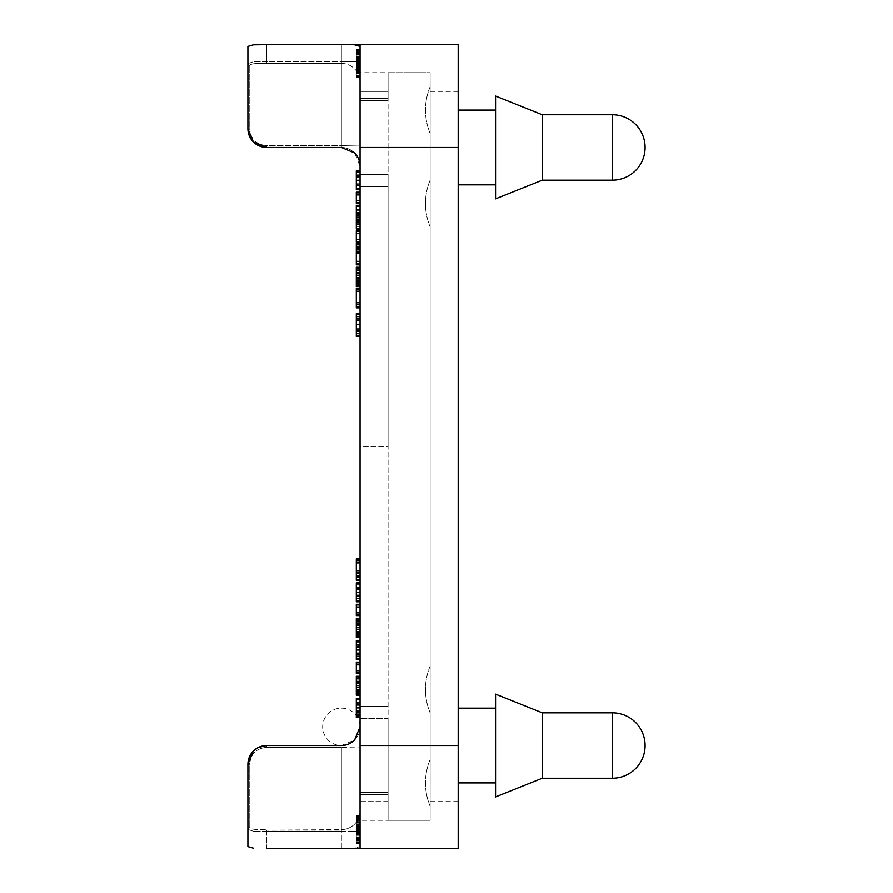 <?xml version="1.0" encoding="UTF-8"?>
<svg xmlns="http://www.w3.org/2000/svg" width="893" height="893" viewBox="0 0 893 893"><rect width="100%" height="100%" fill="white"/><g stroke="black" fill="none" stroke-linecap="round" stroke-linejoin="round"><path stroke-width="0.67" stroke-dasharray="4.46 3.35" d="M458.187 446.5L458.187 91.376L458.187 446.5M430.147 446.5L430.147 91.376L430.147 446.5M360.058 54.406L360.058 166.143L360.058 44.65L360.058 46.358L360.058 44.65L458.187 44.65L458.187 848.35L360.058 848.35L360.058 846.642L354.577 848.205L344.999 848.35L354.577 848.205L360.058 846.642L360.058 726.857C359.979 731.947 358.16 736.357 354.577 740.074L341.36 745.555L266.605 745.555L341.36 745.555L341.36 747.374L341.36 745.555A18.686 18.686 0 0 0 360.058 726.857L360.058 59.775L356.318 59.775L356.318 72.69L356.318 49.327L356.318 72.69L356.318 49.327L356.318 72.3L356.318 59.775L360.058 59.775L360.058 53.346L356.318 53.346L360.058 53.346L356.318 53.346L360.058 53.346L360.058 54.406L356.318 54.406M542.285 180.163L495.559 198.849L495.559 96.053L495.559 147.445L495.559 96.053L542.285 114.739L542.285 180.163L542.285 147.445L542.285 180.163L612.375 180.163A32.706 32.706 0 0 0 645.092 147.445A32.706 32.706 0 0 0 612.375 114.739L542.285 114.739L542.285 147.445L542.285 114.739M495.559 745.555L495.559 694.151L495.559 745.555L495.559 694.151L542.285 712.837L542.285 778.261L542.285 745.555L542.285 778.261L495.559 796.947L495.559 745.555M430.147 689.474L430.147 712.837L430.147 689.474M430.147 782.927L430.147 806.29L430.147 782.927M430.147 203.526L430.147 180.163L430.147 203.526M430.147 110.073L430.147 133.437L430.147 110.073M266.605 44.65L266.605 62.8L266.605 61.494L341.36 61.494L341.36 62.8L341.36 61.494L266.605 61.494L266.605 44.65L341.36 44.65L341.36 61.494L354.577 61.494L341.36 61.494L341.36 44.65L354.577 44.795L344.999 44.65M253.389 44.795L247.908 46.358L247.908 63.526L253.389 61.74L247.908 63.526A1.864 1.819 180 0 0 249.783 65.356C250.721 63.704 256.336 63.035 266.605 63.358C256.336 63.035 250.721 63.704 249.783 65.356A1.864 1.819 180 0 1 247.908 63.526L247.908 128.759C247.986 133.85 249.817 138.259 253.389 141.976C257.072 145.537 261.482 147.356 266.605 147.445L341.36 147.445C346.495 147.546 350.893 149.365 354.577 152.926A18.686 18.686 0 0 1 360.058 166.143A18.686 18.686 0 0 0 354.577 152.926L360.058 166.143M258.2 747.553L266.605 745.555L258.2 747.553L253.389 751.024C249.817 754.741 247.986 759.15 247.908 764.241L249.783 763.839C250.721 753.904 256.336 748.423 266.605 747.374C256.336 748.423 250.721 753.904 249.783 763.839L249.783 827.644A1.864 1.819 0 0 0 247.908 829.474L253.389 831.26L247.908 829.474L247.908 846.642L247.908 829.474A1.864 1.819 0 0 1 249.783 827.644C250.721 829.296 256.336 829.965 266.605 829.642C256.336 829.965 250.721 829.296 249.783 827.644L249.783 763.839M247.908 846.642L253.389 848.205M360.058 712.692L360.058 706.53L360.058 712.692M388.087 718.508L388.087 801.624L388.087 792.359L388.087 801.624L360.058 801.624L360.058 718.508L360.058 801.624L388.087 801.624L388.087 718.508L360.058 718.508L388.087 718.508M388.087 820.31L430.147 820.31L430.147 147.445L430.147 820.31L388.087 820.31L388.087 745.555L388.087 820.31L388.087 792.359L388.087 820.31L360.058 820.31L360.058 843.215L360.058 815.644L360.058 843.673L360.058 815.644L360.058 843.673L360.058 816.102L360.058 820.332L356.318 820.332L356.318 843.215L356.318 816.102L356.318 820.332L360.058 820.332L360.058 792.593L360.058 820.31M360.058 184.661L360.058 446.5L388.087 446.5L388.087 180.308L388.087 712.692L388.087 446.5L360.058 446.5L360.058 706.53L360.058 174.492L360.058 184.661L356.318 184.661L356.318 175.876L356.318 184.661M360.058 91.376L360.058 174.492L360.058 91.376L388.087 91.376L388.087 100.373L388.087 91.376L360.058 91.376M360.058 53.837L360.058 100.407L388.087 100.641L388.087 72.69L388.087 100.407L360.058 100.407L360.058 72.69L356.318 72.69L356.318 49.327L356.318 77.356L356.318 72.646L360.058 72.69L356.318 72.69L360.058 72.69L360.058 69.944L356.318 69.944L356.318 71.998L356.318 50.019L356.318 69.911L360.058 69.944L360.058 56.627L356.318 56.627L360.058 56.627L360.058 72.032L360.058 49.327L360.058 52.017L356.318 52.017L356.318 49.796L356.318 77.356L356.318 51.995L360.058 52.017L360.058 65.178L356.318 65.178L360.058 65.178L360.058 49.327L360.058 71.116L356.318 71.116L360.058 71.116L360.058 72.69L356.318 72.69L360.058 72.69L360.058 72.032L360.058 72.69L356.318 72.69L360.058 72.69L360.058 49.327L360.058 72.3L356.318 72.3L360.058 72.3L356.318 72.3L360.058 72.3L356.318 72.3L360.058 72.3L356.318 72.3L360.058 72.3L360.058 68.437L356.318 68.415L360.058 68.437L360.058 53.837L356.318 53.837M388.087 72.69L430.147 72.69L430.147 147.445L430.147 72.69L388.087 72.69L388.087 446.5L388.087 72.69L360.058 72.69L360.058 71.998L360.058 72.69L356.318 72.69L360.058 72.646L360.058 64.676L360.058 65.557L356.318 65.557M360.058 70.257L356.318 70.257M360.058 51.917L356.318 51.917M360.058 49.707L356.318 49.707L360.058 49.707M360.058 65.557L360.058 68.694L356.318 68.683L360.058 69.163L356.318 69.163M360.058 63.224L356.318 63.224L360.058 63.224M360.058 68.772L356.318 68.772L360.058 68.772M360.058 53.346L356.318 53.346M356.318 56.058L356.318 59.262L356.318 56.058L360.058 56.058L356.318 56.058M360.058 59.775L356.318 59.775L360.058 59.775M360.058 68.527L356.318 68.527L356.318 71.797L356.318 68.527L360.058 68.527M360.058 58.514L356.318 58.514L360.058 58.514M360.058 67.868L360.058 61.963L356.318 61.963L356.318 68.861L356.318 61.963L360.058 61.963L360.058 67.868L356.318 67.868L360.058 67.868L360.058 68.861L360.058 61.963L356.318 61.963L360.058 61.963L360.058 67.868L360.058 58.536L360.058 67.868L356.318 67.868M360.058 68.861L356.318 68.861L360.058 68.861M360.058 55.109L356.318 55.109L360.058 55.109M360.058 52.263L356.318 52.263L360.058 52.252L360.058 49.327L360.058 72.69L360.058 51.995L356.318 52.017L360.058 51.995L360.058 49.796L360.058 52.252M360.058 69.163L360.058 52.866L360.058 58.525L356.318 58.536L360.058 58.536L360.058 61.572L356.318 61.572L360.058 61.572L360.058 53.189L360.058 77.356L360.058 49.327L360.058 72.646M360.058 72.3L356.318 72.3L360.058 72.3M360.058 56.627L356.318 56.627M360.058 65.178L356.318 65.178M360.058 71.116L356.318 71.105M360.058 69.944L356.318 69.944L360.058 69.911L360.058 71.998L360.058 50.019L360.058 69.911L356.318 69.911L360.058 69.911M360.058 52.866L356.318 52.843M360.058 54.473L356.318 54.473M360.058 58.134L356.318 58.134L360.058 58.134M360.058 61.517L354.577 61.494L360.058 61.494L360.058 46.358L360.058 52.084L356.318 52.084L360.058 52.084M360.058 72.757L360.058 76.742L360.058 72.757L356.318 72.757L356.318 49.327L356.318 75.045L356.318 72.757L360.058 72.757M360.058 717.146L360.058 698.505L360.058 717.514L356.318 717.146L356.318 698.505M360.058 664.872L360.058 673.478L360.058 664.872L356.318 664.872L356.318 662.148M360.058 634.443L360.058 618.369L360.058 636.955L360.058 624.754L360.058 634.443L356.318 634.443L356.318 637.412L356.318 618.436M360.058 601.435L360.058 582.794L360.058 601.804L356.318 601.435L356.318 582.794M356.318 580.327L356.318 576.365L360.058 576.365L356.318 576.365L356.318 571.732L360.058 571.732L360.058 558.884L360.058 580.327L360.058 571.732L356.318 571.732L356.318 558.884M360.058 607.028L360.058 615.623L360.058 607.028L356.318 607.028L356.318 604.293M360.058 659.291L360.058 640.649L360.058 659.659L356.318 659.291L356.318 640.649M360.058 692.298L360.058 676.224L360.058 694.81L360.058 682.609L360.058 692.298L356.318 692.298L356.318 695.267L356.318 676.291M360.058 820.634L360.058 818.379L360.058 820.634L356.318 820.634L356.318 843.673L356.318 815.644L356.318 843.673L356.318 815.644L356.318 843.673L356.318 816.102L356.318 820.634L360.058 820.634L356.318 820.634L360.058 820.634L360.058 839.308L356.318 839.308L356.318 832.265L356.318 843.673L356.318 815.644L356.318 839.308L360.058 839.308L360.058 820.008L356.318 820.008L360.058 820.008L360.058 820.622L356.318 820.634L360.058 820.634L356.318 820.622M360.058 821.426L360.058 828.514L360.058 815.644L360.058 826.739L360.058 821.426L356.318 821.426M360.058 171.188L360.058 189.751L360.058 171.188M360.058 217.088L360.058 229.066L360.058 217.088L356.318 217.088L356.318 205.301M360.058 252.049L360.058 264.853L360.058 243.488L360.058 252.049L356.318 252.049L356.318 260.008L356.318 252.049L360.058 252.049L356.318 252.049M360.058 307.851L356.318 307.851L356.318 302.359L360.058 302.359L360.058 288.472L360.058 307.851L360.058 302.359L356.318 302.359L356.318 288.472M360.058 336.482L360.058 313.677L360.058 336.482L356.318 336.482L356.318 313.677L360.058 313.677M360.058 275.122L360.058 286.597L360.058 267.253L360.058 285.548L360.058 272.398L360.058 275.122L356.318 275.122L356.318 286.006M360.058 239.402L360.058 230.84L360.058 239.402L356.318 239.402L356.318 230.84M360.058 200.735L360.058 192.174L360.058 200.735L356.318 200.735L356.318 192.174M356.318 203.459L356.318 200.735M356.318 242.126L356.318 239.402M356.318 286.597L356.318 267.253M356.318 285.548L356.318 275.122M360.058 272.398L356.318 272.398M356.318 273.169L356.318 281.686L356.318 272.823L360.058 273.169L360.058 281.686L356.318 281.686L360.058 281.708L360.058 272.823L356.318 272.823M360.058 330.979L356.318 330.979L360.058 330.979M360.058 319.169L356.318 319.169L360.058 319.169M356.318 264.853L356.318 243.488M360.058 247.428L356.318 247.428M360.058 260.008L356.318 260.008M356.318 229.066L356.318 217.088M360.058 223.228L356.318 223.228M356.318 189.751L356.318 170.809M360.058 188.535L356.318 188.535M360.058 175.876L356.318 175.876M360.058 826.996L356.318 826.996L360.058 826.996M360.058 831.137L356.318 831.137L360.058 831.137M360.058 838.851L356.318 838.851L360.058 838.851M360.058 843.215L356.318 843.215L360.058 843.215M360.058 816.102L356.318 816.102L360.058 816.102M360.058 832.656L356.318 832.656L360.058 832.656M360.058 828.514L356.318 828.514L360.058 828.514M360.058 820.22L356.318 820.198M360.058 826.739L356.318 826.739L356.318 816.47L356.318 826.739L360.058 826.739L356.318 826.773M360.058 815.644L356.318 815.644L360.058 815.644M360.058 831.216L356.318 831.216L360.058 831.216M360.058 826.237L356.318 826.237M360.058 834.687L356.318 834.687L360.058 834.654M360.058 832.265L356.318 832.265M360.058 677.82L356.318 677.82M360.058 685.11L356.318 685.11M360.058 689.72L356.318 689.72M360.058 681.66L356.318 681.66M356.318 694.81L356.318 692.298M360.058 683.513L356.318 683.513M360.058 682.609L356.318 682.609M360.058 657.918L356.318 657.918M360.058 641.766L356.318 641.766M360.058 645.751L360.058 654.178L356.318 654.178L356.318 645.751L356.318 654.569L360.058 654.167L360.058 645.751L356.318 645.751M360.058 654.569L356.318 654.569M356.318 615.623L356.318 607.028M360.058 576.365L356.318 576.365M360.058 571.732L356.318 571.732L356.318 563.74L356.318 571.732L360.058 571.732M360.058 563.74L356.318 563.74M360.058 600.063L356.318 600.063M360.058 583.91L356.318 583.91M360.058 587.895L360.058 596.323L356.318 596.323L356.318 587.895L356.318 596.714L360.058 596.312L360.058 587.895L356.318 587.895M360.058 596.714L356.318 596.714M360.058 619.965L356.318 619.965M360.058 627.266L356.318 627.266M360.058 631.864L356.318 631.864M360.058 623.805L356.318 623.805M356.318 636.955L356.318 634.443M360.058 625.669L356.318 625.669M360.058 624.754L356.318 624.754M356.318 673.478L356.318 664.872M360.058 715.773L356.318 715.773M360.058 699.621L356.318 699.621M356.318 712.022L356.318 703.606L356.318 712.424L360.058 712.022L360.058 703.606L356.318 703.606M360.058 703.606L360.058 712.424L356.318 712.424M360.058 60.534L356.318 60.534L360.058 60.534M360.058 77.356L356.318 77.356L360.058 77.356M356.318 73.17L356.318 64.742L356.318 73.17L360.058 73.17L360.058 64.742L356.318 64.742L360.058 64.742L360.058 71.942L356.318 71.942L360.058 71.953L360.058 73.17L356.318 73.17M360.058 66.283L356.318 66.283L360.058 66.283M360.058 73.059L356.318 73.059L360.058 73.059M360.058 62.075L356.318 62.075L360.058 62.075M360.058 54.227L356.318 54.227L360.058 54.227M360.058 49.796L356.318 49.796L360.058 49.796M360.058 726.857A18.686 18.686 0 0 1 341.36 745.555M360.058 848.35L360.058 744.929L360.058 848.35L341.36 848.35L341.36 831.506L354.577 831.506L341.36 831.506L341.36 848.35L266.605 848.35L266.605 831.506L341.36 831.506L341.36 830.2L341.36 831.506L266.605 831.506L266.605 830.2L266.605 848.35M341.36 147.445L341.36 147.445A18.686 18.686 0 0 1 354.577 152.926A18.686 18.686 0 0 0 341.36 147.445A18.686 18.686 0 0 1 354.577 152.926A18.686 18.686 0 0 0 341.36 147.445L266.605 147.445M266.605 145.626C256.336 144.577 250.721 139.096 249.783 129.161C250.721 139.096 256.336 144.577 266.605 145.626L341.36 145.626L341.36 146.921L341.36 145.626L266.605 145.626L266.605 146.921L266.605 145.626M354.577 44.795L360.058 46.358M348.516 744.126A18.686 18.686 0 0 0 352.746 712.034A18.686 18.686 0 0 0 322.831 724.424A18.686 18.686 0 0 0 348.516 744.126A18.686 18.686 0 0 0 352.746 712.034A18.686 18.686 0 0 0 322.831 724.424A18.686 18.686 0 0 0 348.516 744.126M247.908 829.474L247.908 764.241M249.783 129.161L247.908 128.759L249.783 129.161L249.783 65.356L249.783 129.161M258.2 145.447L262.899 147.077M247.908 128.759L247.908 63.526M360.058 148.071L360.058 44.65M542.285 745.555L542.285 712.837L542.285 745.555M495.559 147.445L495.559 110.073L495.559 147.445M388.087 745.555L388.087 446.5L388.087 745.555L430.147 745.555L388.087 745.555M612.375 745.555L612.375 712.837L612.375 745.555M612.375 180.163L612.375 114.739M341.36 747.374L266.605 747.374L341.36 747.374L341.36 830.2L266.605 830.2L341.36 829.642A18.686 18.686 180 0 0 360.058 810.956A18.686 18.686 180 0 1 341.36 829.642L341.36 747.374L360.058 746.972L341.36 747.374M266.605 746.079L266.605 747.374L266.605 746.079M341.36 63.358L266.605 63.358L341.36 63.358L341.36 145.626L360.058 146.028L341.36 145.626L341.36 63.358A18.686 18.686 0 0 1 360.058 82.044A18.686 18.686 0 0 0 341.36 63.358M360.058 792.593L388.087 792.593L360.058 792.593M360.058 186.47L388.087 186.47L360.058 186.47M360.058 98.33L388.087 98.33L360.058 98.33M360.058 174.492L388.087 174.492L360.058 174.492M360.058 794.67L388.087 794.67L360.058 794.67M360.058 706.53L388.087 706.53L360.058 706.53M360.058 70.067L356.318 70.067L360.058 70.067M360.058 72.032L356.318 72.076M360.058 52.296L356.318 52.296M360.058 49.327L356.318 49.327L360.058 49.327M360.058 49.506L356.318 49.517L360.058 49.506M360.058 50.064L356.318 50.064M360.058 50.968L356.318 50.968M360.058 51.939L356.318 51.939L360.058 51.939M360.058 49.986L356.318 49.986L360.058 50.03M360.058 69.375L356.318 69.375M360.058 72.244L356.318 72.244M360.058 72.489L356.318 72.489M360.058 71.072L356.318 71.072M360.058 71.875L356.318 71.898L360.058 71.875M360.058 61.07L356.318 61.07L360.058 61.081M360.058 57.353L356.318 57.353M360.058 54.328L356.318 54.328M360.058 50.6L356.318 50.6L360.058 50.6M360.058 49.908L356.318 49.908L360.058 49.919M360.058 51.147L356.318 51.147M360.058 52.933L356.318 52.933M360.058 69.498L356.318 69.498M360.058 71.641L356.318 71.652M360.058 53.413L356.318 53.413M360.058 53.714L356.318 53.714L360.058 53.714M360.058 61.104L356.318 61.104L360.058 61.126M360.058 66.104L356.318 66.104M360.058 68.225L356.318 68.225M360.058 62.756L356.318 62.756L360.058 62.756M360.058 60.255L356.318 60.255L360.058 60.289M360.058 51.515L356.318 51.515L360.058 51.515M360.058 50.209L356.318 50.209L360.058 50.209M360.058 50.376L356.318 50.41M360.058 52.52L356.318 52.52L360.058 52.52M360.058 72.02L356.318 72.02L360.058 71.998M360.058 71.82L356.318 71.82L360.058 71.82M360.058 70.547L356.318 70.547M360.058 69.263L356.318 69.263L360.058 69.263M360.058 56.572L356.318 56.572L360.058 56.572M360.058 57.911L356.318 57.911L360.058 57.911M360.058 59.262L356.318 59.262L360.058 59.262M360.058 71.953L356.318 71.953L360.058 71.953M360.058 52.118L356.318 52.118L360.058 52.118M360.058 69.04L356.318 69.04L360.058 69.04M360.058 70.402L356.318 70.402L360.058 70.402M360.058 71.797L356.318 71.797L360.058 71.775M360.058 70.625L356.318 70.625L360.058 70.625M360.058 65.524L356.318 65.524L360.058 65.524M360.058 62.298L356.318 62.298L360.058 62.298M360.058 63.414L356.318 63.414L360.058 63.414M360.058 65.435L356.318 65.435L360.058 65.435M360.058 52.207L356.318 52.207M360.058 49.952L356.318 49.952L360.058 49.975M360.058 51.392L356.318 51.392L360.058 51.426M360.058 52.341L356.318 52.341M360.058 68.393L356.318 68.393M360.058 71.373L356.318 71.373L360.058 71.395M360.058 72.322L356.318 72.322L360.058 72.322M360.058 70.167L356.318 70.167M360.058 51.057L356.318 51.057M360.058 68.437L356.318 68.437M360.058 53.189L356.318 53.189L360.058 53.212M360.058 54.562L356.318 54.562M360.058 51.448L356.318 51.448M360.058 49.829L356.318 49.829M360.058 50.131L356.318 50.131M360.058 52.453L356.318 52.453M360.058 56.147L356.318 56.147M360.058 61.003L356.318 61.003M360.058 65.825L356.318 65.825M360.058 69.542L356.318 69.542M360.058 68.594L356.318 68.594L360.058 68.616M360.058 66.752L356.318 66.752M360.058 65.278L356.318 65.278M360.058 64.676L356.318 64.676M360.058 64.91L356.318 64.91M360.058 67.555L356.318 67.555M360.058 68.694L356.318 68.694M360.058 67.02L356.318 67.02M360.058 64.475L356.318 64.475M360.058 55.009L356.318 55.009M360.058 53.29L356.318 53.29M360.058 58.525L356.318 58.525M360.058 59.831L356.318 59.831M360.058 61.572L356.318 61.572M360.058 61.405L356.318 61.405M360.058 60.657L356.318 60.657M360.058 58.893L356.318 58.893M360.058 202.778L356.318 202.778M360.058 194.897L356.318 194.897M360.058 192.843L356.318 192.843M360.058 241.445L356.318 241.445M360.058 233.564L356.318 233.564M360.058 231.521L356.318 231.521M360.058 278.46L356.318 278.46M360.058 284.32L356.318 284.32M360.058 285.939L356.318 285.939M360.058 284.03L356.318 284.03M360.058 281.083L356.318 281.083L360.058 281.072M360.058 277.299L356.318 277.299M360.058 273.046L356.318 273.046M360.058 269.898L356.318 269.898M360.058 267.945L356.318 267.945M360.058 284.967L356.318 284.967M360.058 283.516L356.318 283.516M360.058 282.054L356.318 282.054M360.058 279.721L356.318 279.721M360.058 277.589L356.318 277.589M360.058 275.602L356.318 275.602L360.058 275.602M360.058 273.984L356.318 273.984M360.058 274.129L356.318 274.129M360.058 277.489L356.318 277.489M360.058 280.458L356.318 280.458L360.058 280.458M360.058 277.377L356.318 277.377M360.058 275.178L356.318 275.178M360.058 273.481L356.318 273.481M360.058 335.723L356.318 335.723M360.058 333.759L356.318 333.759M360.058 331.738L356.318 331.738M360.058 330.477L356.318 330.477M360.058 328.669L356.318 328.669M360.058 325.052L356.318 325.052M360.058 320.498L356.318 320.498M360.058 318.433L356.318 318.433M360.058 316.446L356.318 316.446M360.058 314.448L356.318 314.448M360.058 291.218L356.318 291.218M360.058 289.176L356.318 289.176M360.058 307.103L356.318 307.103M360.058 305.127L356.318 305.127M360.058 303.129L356.318 303.129M360.058 302.359L356.318 302.359M360.058 264.719L356.318 264.719M360.058 264.339L356.318 264.339M360.058 263.803L356.318 263.803M360.058 263.111L356.318 263.111M360.058 253.311L356.318 253.311M360.058 251.737L356.318 251.737M360.058 250.241L356.318 250.241M360.058 246.635L356.318 246.635M360.058 244.347L356.318 244.347M360.058 210.927L356.318 210.927M360.058 210.201L356.318 210.201M360.058 209.408L356.318 209.408M360.058 207.89L356.318 207.89M360.058 206.584L356.318 206.584M360.058 205.647L356.318 205.647M360.058 228.307L356.318 228.307M360.058 226.409L356.318 226.409M360.058 224.411L356.318 224.411M360.058 189.45L356.318 189.45M360.058 185.353L356.318 185.353M360.058 180.397L356.318 180.397M360.058 176.937L356.318 176.937M360.058 174.202L356.318 174.202M360.058 172.215L356.318 172.215M360.058 177.651L356.318 177.651M360.058 176.289L356.318 176.289M360.058 180.319L356.318 180.319M360.058 183.712L356.318 183.712M360.058 184.259L356.318 184.259M360.058 182.886L356.318 182.886M360.058 180.286L356.318 180.286M360.058 177.618L356.318 177.618M360.058 176.267L356.318 176.267M360.058 827.554L356.318 827.554M360.058 829.05L356.318 829.05M360.058 830.557L356.318 830.557M360.058 839.453L356.318 839.453M360.058 841.05L356.318 841.05M360.058 842.612L356.318 842.612M360.058 842.423L356.318 842.423M360.058 839.844L356.318 839.844M360.058 819.473L356.318 819.473L360.058 819.473M360.058 817.53L356.318 817.53M360.058 816.448L356.318 816.448M360.058 816.682L356.318 816.727M360.058 818.211L356.318 818.211M360.058 819.752L356.318 819.752M360.058 840.324L356.318 840.324M360.058 842.825L356.318 842.825L360.058 842.847M360.058 843.673L356.318 843.673M360.058 840.369L356.318 840.369M360.058 816.883L356.318 816.883M360.058 816.582L356.318 816.604M360.058 818.122L356.318 818.122M360.058 820.745L356.318 820.745M360.058 824.239L356.318 824.239M360.058 830.512L356.318 830.512M360.058 828.101L356.318 828.101M360.058 824.351L356.318 824.351M360.058 818.97L356.318 818.97L360.058 818.97M360.058 816.47L356.318 816.47L360.058 816.459M360.058 842.858L356.318 842.858L360.058 842.858M360.058 820.008L356.318 820.008L360.058 820.008M360.058 818.379L356.318 818.379L360.058 818.379M360.058 822.219L356.318 822.219M360.058 817.352L356.318 817.352M360.058 829.619L356.318 829.619L360.058 829.586M360.058 835.335L356.318 835.335M360.058 839.788L356.318 839.788M360.058 842.679L356.318 842.679L360.058 842.646M360.058 839.755L356.318 839.755L360.058 839.733M360.058 835.256L356.318 835.256M360.058 823.848L356.318 823.848M360.058 819.417L356.318 819.417M360.058 821.125L356.318 821.125M360.058 824.429L356.318 824.429M360.058 822.431L356.318 822.431M360.058 825.456L356.318 825.456M360.058 833.761L356.318 833.761M360.058 836.864L356.318 836.864L360.058 836.875M360.058 838.706L356.318 838.706M360.058 838.259L356.318 838.259L360.058 838.27M360.058 835L356.318 835M360.058 840.413L356.318 840.413M360.058 837.455L356.318 837.455M360.058 842.769L356.318 842.769M360.058 843.271L356.318 843.271M360.058 841.999L356.318 841.999M360.058 833.504L356.318 833.504M360.058 829.697L356.318 829.697M360.058 819.406L356.318 819.406M360.058 816.95L356.318 816.95M360.058 825.512L356.318 825.512M360.058 825.735L356.318 825.735M360.058 824.016L356.318 824.016M360.058 821.002L356.318 821.002M360.058 822.576L356.318 822.576M360.058 829.876L356.318 829.876M360.058 835.145L356.318 835.145M360.058 838.136L356.318 838.136M360.058 832.935L356.318 832.935L360.058 832.946M360.058 694.508L356.318 694.508M360.058 694.665L356.318 694.665M360.058 692.834L356.318 692.834M360.058 679.171L356.318 679.171M360.058 677.006L356.318 677.006M360.058 676.727L356.318 676.727M360.058 682.274L356.318 682.274M360.058 687.655L356.318 687.655M360.058 689.195L356.318 689.195L360.058 689.15M360.058 687.61L356.318 687.61M360.058 685.489L356.318 685.489M360.058 681.035L356.318 681.035M360.058 680.053L356.318 680.053M360.058 678.446L356.318 678.446M360.058 676.905L356.318 676.905M360.058 693.66L356.318 693.66M360.058 691.338L356.318 691.338M360.058 687.353L356.318 687.353M360.058 654.647L356.318 654.647M360.058 650.193L356.318 650.193M360.058 645.126L356.318 645.126M360.058 640.917L356.318 640.917M360.058 652.794L356.318 652.794M360.058 650.115L356.318 650.115M360.058 646.711L356.318 646.711M360.058 646.164L356.318 646.164M360.058 647.537L356.318 647.537M360.058 650.149L356.318 650.149M360.058 652.828L356.318 652.828M360.058 604.985L356.318 604.985M360.058 614.953L356.318 614.953M360.058 612.888L356.318 612.888M360.058 562.411L356.318 562.411M360.058 559.766L356.318 559.766M360.058 579.613L356.318 579.613M360.058 577.503L356.318 577.503M360.058 575.739L356.318 575.739M360.058 574.043L356.318 574.043M360.058 572.368L356.318 572.368M360.058 596.792L356.318 596.792M360.058 592.338L356.318 592.338M360.058 587.281L356.318 587.281M360.058 583.062L356.318 583.062M360.058 594.939L356.318 594.939L360.058 594.972M360.058 592.26L356.318 592.26L360.058 592.305M360.058 588.855L356.318 588.855M360.058 588.308L356.318 588.308M360.058 589.681L356.318 589.681M360.058 636.653L356.318 636.653M360.058 636.809L356.318 636.809M360.058 634.979L356.318 634.979M360.058 621.316L356.318 621.316M360.058 619.15L356.318 619.15M360.058 618.871L356.318 618.871M360.058 624.419L356.318 624.419M360.058 629.799L356.318 629.799M360.058 631.34L356.318 631.34M360.058 631.295L356.318 631.295M360.058 629.755L356.318 629.755M360.058 627.634L356.318 627.634M360.058 623.18L356.318 623.18M360.058 622.198L356.318 622.198M360.058 620.59L356.318 620.59M360.058 619.05L356.318 619.05M360.058 635.816L356.318 635.816M360.058 633.483L356.318 633.483M360.058 629.498L356.318 629.498M360.058 662.84L356.318 662.84M360.058 672.809L356.318 672.809M360.058 670.743L356.318 670.743M360.058 712.502L356.318 712.502M360.058 708.049L356.318 708.049M360.058 702.981L356.318 702.981M360.058 698.772L356.318 698.772M360.058 710.649L356.318 710.649L360.058 710.683M360.058 707.97L356.318 707.97L360.058 708.004M360.058 704.566L356.318 704.566M360.058 704.019L356.318 704.019M360.058 705.392L356.318 705.392M360.058 712.034L356.318 712.034M360.058 52.732L356.318 52.732M360.058 50.187L356.318 50.187L360.058 50.175M360.058 52.687L356.318 52.687M360.058 73.94L356.318 73.94L360.058 73.94M360.058 76.575L356.318 76.575M360.058 76.876L356.318 76.876M360.058 75.313L356.318 75.313M360.058 69.085L356.318 69.085M360.058 62.7L356.318 62.7L360.058 62.666M360.058 65.156L356.318 65.156M360.058 66.506L356.318 66.506M360.058 68.973L356.318 68.973M360.058 73.382L356.318 73.382L360.058 73.382M360.058 75.045L356.318 75.045L360.058 75.045M360.058 76.742L356.318 76.765M360.058 65.714L356.318 65.714M360.058 64.196L356.318 64.196M360.058 53.625L356.318 53.625M360.058 75.905L356.318 75.905M360.058 77.01L356.318 77.01M360.058 75.213L356.318 75.213M360.058 73.65L356.318 73.65M354.577 831.506L360.058 831.506L354.577 831.506M266.605 831.506L253.389 831.26L266.605 831.506M266.605 61.494L253.389 61.74L266.605 61.494M612.375 778.261L612.375 712.837A32.706 32.706 0 0 1 645.092 745.555A32.706 32.706 0 0 1 612.375 778.261L542.285 778.261M388.087 147.445L430.147 147.445L388.087 147.445M360.058 147.445L458.187 147.445M360.058 745.555L458.187 745.555M458.187 91.376L430.147 91.376M458.187 184.829L495.559 184.829M458.187 782.927L495.559 782.927M430.147 666.111A60.746 60.746 0 0 0 430.147 712.837A60.746 60.746 0 0 1 430.147 666.111M430.147 759.563A60.746 60.746 0 0 0 430.147 806.29A60.746 60.746 0 0 1 430.147 759.563M430.147 180.163A60.746 60.746 0 0 0 430.147 226.889A60.746 60.746 0 0 1 430.147 180.163M430.147 86.71A60.746 60.746 0 0 0 430.147 133.437A60.746 60.746 0 0 1 430.147 86.71M360.058 792.359L388.087 792.359L360.058 792.359M360.058 100.641L388.087 100.641L360.058 100.641M542.285 712.837L612.375 712.837M458.187 708.171L495.559 708.171M458.187 110.073L495.559 110.073M458.187 801.624L430.147 801.624"/><path stroke-width="1.34" d="M542.285 712.837L495.559 694.151L495.559 796.947L542.285 778.261L542.285 712.837L612.375 712.837A32.706 32.706 0 0 1 645.092 745.555A32.706 32.706 0 0 1 612.375 778.261L542.285 778.261M542.285 114.739L495.559 96.053L495.559 198.849L542.285 180.163L542.285 114.739L612.375 114.739L612.375 180.163A32.706 32.706 0 0 0 645.092 147.445A32.706 32.706 0 0 0 612.375 114.739M344.999 44.65L360.058 44.65L360.058 848.35L458.187 848.35L458.187 44.65L360.058 44.65L360.058 148.071M360.058 46.358L354.577 44.795M247.908 63.526L247.908 128.759L253.389 141.976L247.908 128.759C247.986 133.85 249.817 138.259 253.389 141.976L258.2 145.447M360.058 166.143C359.979 161.053 358.16 156.643 354.577 152.926L341.36 147.445L266.605 147.445L341.36 147.445M247.908 128.759L247.908 46.358L253.389 44.795L266.605 44.65L253.389 44.795M249.783 763.839L247.908 764.241L253.389 751.024L247.908 764.241C247.986 759.15 249.817 754.741 253.389 751.024L258.2 747.553L253.389 751.024C257.072 747.463 261.482 745.644 266.605 745.555L258.2 747.553M266.605 848.35L360.058 848.35M253.389 848.205L247.908 846.642L247.908 764.241L247.908 829.474M341.36 745.555A18.686 18.686 0 0 0 348.516 744.126A18.686 18.686 0 0 1 341.36 745.555L266.605 745.555L341.36 745.555C346.495 745.454 350.893 743.635 354.577 740.074L360.058 726.857M360.058 192.174L356.318 192.174L356.318 203.459L360.058 203.459M360.058 230.84L356.318 230.84L356.318 242.126L360.058 242.126M360.058 267.253L356.318 267.253L356.318 286.597L360.058 286.597M360.058 285.548L356.318 285.548M360.058 313.677L356.318 313.677L356.318 336.482L360.058 336.482M360.058 288.472L356.318 288.472L356.318 307.851L360.058 307.851M360.058 243.488L356.318 243.488L356.318 264.853L360.058 264.853M360.058 247.428L356.318 247.428M360.058 252.049L356.318 252.049M360.058 205.301L356.318 205.301L356.318 229.066L360.058 229.066M360.058 206.026L356.318 206.026M360.058 212.59L356.318 212.59M360.058 221.855L356.318 221.855M360.058 228.307L356.318 228.307M360.058 170.809L356.318 170.809L356.318 189.751L360.058 189.751M360.058 172.55L356.318 172.55M360.058 188.646L356.318 188.646M356.318 694.508L356.318 695.267L360.058 695.267M360.058 676.224L356.318 676.727M360.058 676.291L356.318 676.291L356.318 694.81L360.058 694.81M360.058 690.445L356.318 690.445M360.058 640.649L356.318 640.649L356.318 659.659L360.058 659.659M360.058 641.877L356.318 641.877M360.058 604.293L356.318 604.293L356.318 615.623L360.058 615.623M360.058 558.884L356.318 558.884L360.058 558.884L356.318 558.884L356.318 580.327L360.058 580.327M360.058 576.365L356.318 576.365M360.058 582.794L356.318 582.794L356.318 601.804L360.058 601.804M360.058 584.022L356.318 584.022M356.318 636.653L356.318 637.412L360.058 637.412M360.058 618.369L356.318 618.871M360.058 618.436L356.318 618.436L356.318 636.955L360.058 636.955M360.058 632.59L356.318 632.59M360.058 662.148L356.318 662.148L356.318 673.478L360.058 673.478M360.058 698.505L356.318 698.505L356.318 717.514L360.058 717.514M360.058 699.721L356.318 699.721M360.058 44.65L266.605 44.65M348.516 744.126A18.686 18.686 0 0 0 354.577 740.074A18.686 18.686 0 0 1 348.516 744.126M262.899 147.077L266.605 147.445C261.482 147.356 257.072 145.537 253.389 141.976L266.605 147.445M247.908 764.241L247.908 846.642M612.375 712.837L612.375 778.261M360.058 202.756L356.318 202.756M360.058 200.735L356.318 200.735M360.058 192.843L356.318 192.843M360.058 194.897L356.318 194.897M360.058 241.434L356.318 241.434M360.058 239.402L356.318 239.402M360.058 231.51L356.318 231.51M360.058 233.564L356.318 233.564M360.058 286.006L356.318 286.006M360.058 267.978L356.318 267.978M360.058 270.077L356.318 270.077M360.058 273.381L356.318 273.381M360.058 277.745L356.318 277.745M360.058 281.92L356.318 281.92M360.058 284.621L356.318 284.621M360.058 314.291L356.318 314.291M360.058 316.635L356.318 316.635M360.058 320.074L356.318 320.074M360.058 324.661L356.318 324.661M360.058 330.042L356.318 330.042M360.058 333.725L356.318 333.725M360.058 335.813L356.318 335.813M360.058 289.176L356.318 289.176M360.058 291.218L356.318 291.218M360.058 304.48L356.318 304.48M360.058 307.058L356.318 307.058M360.058 261.336L356.318 261.336M360.058 263.971L356.318 263.971M360.058 244.191L356.318 244.191M360.058 246.301L356.318 246.301M360.058 248.064L356.318 248.064M360.058 249.739L356.318 249.739M360.058 251.413L356.318 251.413M360.058 205.412L356.318 205.412M360.058 205.691L356.318 205.691M360.058 213.293L356.318 213.293M360.058 214.108L356.318 214.108M360.058 215.336L356.318 215.336M360.058 217.211L356.318 217.211M360.058 219.086L356.318 219.086M360.058 220.325L356.318 220.325M360.058 221.151L356.318 221.151M360.058 228.653L356.318 228.653M360.058 228.943L356.318 228.943M360.058 171.188L356.318 171.188M360.058 175.809L356.318 175.809M360.058 180.241L356.318 180.241M360.058 185.286L356.318 185.286M360.058 189.483L356.318 189.483M360.058 676.872L356.318 676.872M360.058 678.591L356.318 678.591M360.058 681.482L356.318 681.482M360.058 685.601L356.318 685.601M360.058 692.722L356.318 692.722M360.058 694.263L356.318 694.263M360.058 640.94L356.318 640.94M360.058 645.059L356.318 645.059M360.058 650.037L356.318 650.037M360.058 653.509L356.318 653.509M360.058 656.255L356.318 656.255M360.058 658.253L356.318 658.253M360.058 604.974L356.318 604.974M360.058 607.028L356.318 607.028M360.058 612.888L356.318 612.888M360.058 614.942L356.318 614.942M360.058 559.007L356.318 559.007M360.058 559.398L356.318 559.398M360.058 559.933L356.318 559.933M360.058 560.625L356.318 560.625M360.058 570.46L356.318 570.46M360.058 572.056L356.318 572.056M360.058 573.552L356.318 573.552M360.058 577.168L356.318 577.168M360.058 579.457L356.318 579.457M360.058 583.096L356.318 583.096M360.058 587.203L356.318 587.203M360.058 592.193L356.318 592.193M360.058 595.664L356.318 595.664M360.058 598.399L356.318 598.399M360.058 600.397L356.318 600.397M360.058 619.016L356.318 619.016M360.058 620.735L356.318 620.735M360.058 623.627L356.318 623.627M360.058 627.746L356.318 627.746M360.058 634.878L356.318 634.878M360.058 636.408L356.318 636.408M360.058 662.829L356.318 662.829M360.058 664.872L356.318 664.872M360.058 670.743L356.318 670.743M360.058 672.797L356.318 672.797M360.058 698.795L356.318 698.795M360.058 702.914L356.318 702.914M360.058 707.892L356.318 707.892M360.058 711.364L356.318 711.364M360.058 714.11L356.318 714.11M360.058 716.108L356.318 716.108M360.058 745.555L458.187 745.555M360.058 147.445L458.187 147.445M458.187 782.927L495.559 782.927M458.187 184.829L495.559 184.829M542.285 180.163L612.375 180.163M458.187 110.073L495.559 110.073M458.187 708.171L495.559 708.171"/></g></svg>

